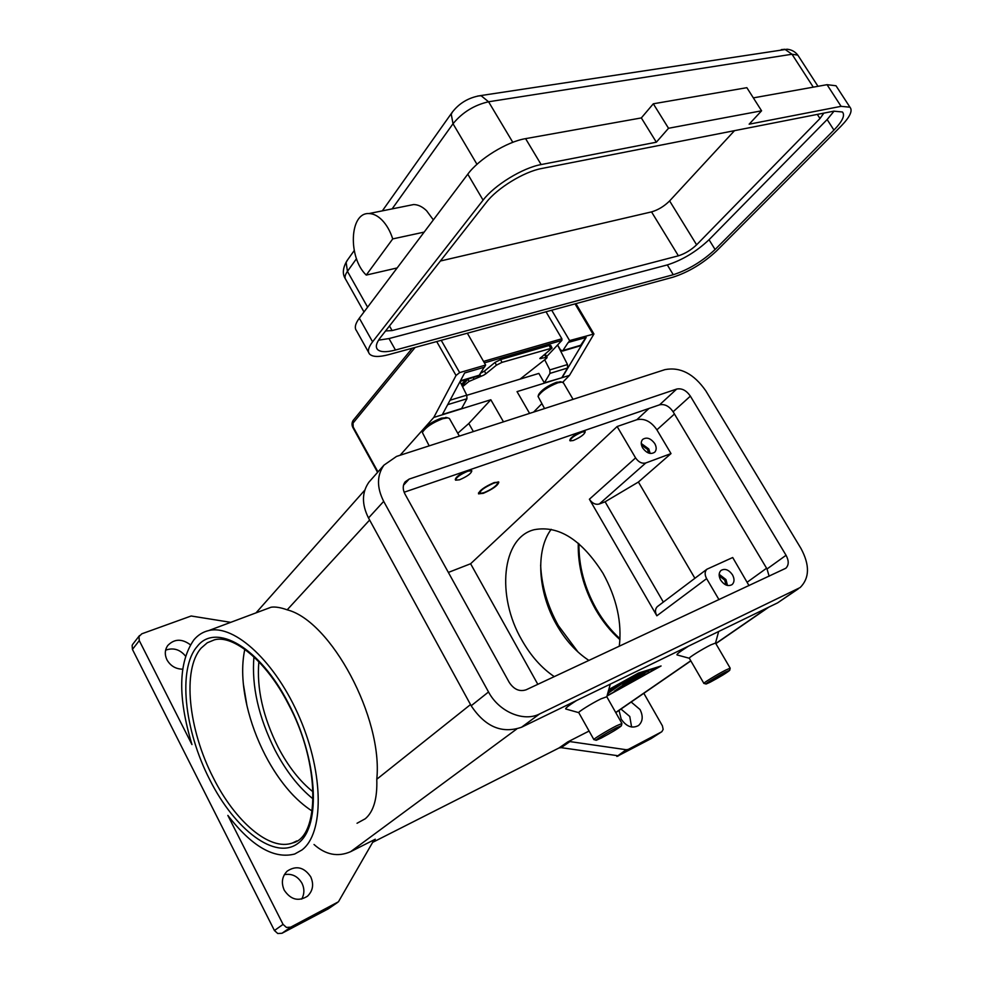 <?xml version="1.0" encoding="UTF-8"?>
<svg xmlns="http://www.w3.org/2000/svg" width="983" height="983" viewBox="0 0 983 983"><rect width="100%" height="100%" fill="white"/><g stroke="black" fill="none" stroke-linecap="round" stroke-linejoin="round"><path stroke-width="1.47" d="M312.201 811.098C295.748 800.506 280.991 783.549 267.929 760.215L265.103 754.919C256.944 738.995 250.898 722.579 246.954 705.671C242.088 684.193 241.376 665.405 244.804 649.321M493.417 483.28C496.464 482.26 497.877 482.321 497.656 483.476C495.555 486.646 491.009 489.706 483.992 492.655L480.576 493.392C479.139 491.267 483.427 487.9 493.417 483.28M479.913 493.233L478.488 492.901M483.329 493.319L478.524 493.859C479.212 490.615 484.41 486.868 494.105 482.604L498.823 482.075C498.135 485.319 492.974 489.067 483.329 493.319M501.969 362.383L500.617 359.581L495.051 362.395L496.403 365.197L501.969 362.383L552.065 348.068L539.827 358.549L546.044 357.468L547.089 357.542L546.351 358.463L520.056 379.119M550.775 345.438L549.202 345.463L550.529 348.179M468.105 379.008L468.952 381.465L483.636 375.199L485.835 373.81L484.496 371.033L480.994 373.061M551.721 310.235L569.599 340.585L593.941 333.987L569.489 375.371L562.768 382.252M436.71 341.568L456.038 375.481L459.651 372.606L485.639 365.037L467.343 333.212M457.771 433.27L468.793 423.501L490.824 399.749L503.468 421.842M727.481 585.475L725.958 579.565L719.163 574.293M732.47 574.797C734.62 578.901 734.522 582.145 732.163 584.541C728.231 586.74 724.41 585.278 720.699 580.167C718.561 576.087 718.659 572.843 720.969 570.459C724.913 568.235 728.747 569.673 732.47 574.797M725.945 584.971L724.754 580.117L719.2 575.903M650.181 453.446L648.768 448.936L641.26 443.505M654.764 443.591C656.644 447.093 656.656 449.956 654.764 452.168C650.746 454.724 646.716 453.335 642.673 447.978C640.805 444.488 640.793 441.637 642.649 439.438C646.679 436.845 650.709 438.221 654.764 443.591M648.645 453.065L647.527 449.391L641.481 445.066M545.934 355.17L543.697 355.133M392.733 238.906C390.202 231.054 386.577 224.738 381.883 219.934C377.619 215.744 373.307 213.618 368.92 213.569C349.432 212.328 347.859 257.718 366.241 275.08L392.733 238.906L424.152 232.111L467.797 174.175C478.819 159 507.007 141.638 525.598 138.64L641.334 117.923L653.314 103.793L746.859 87.684L761.579 110.809L749.144 124.19L841.079 106.336L849.939 107.196C852.937 110.649 849.951 116.989 840.969 126.229L716.521 250.984C703.152 263.37 688.678 272.094 673.085 277.169L388.543 354.679C378.848 357.247 372.508 357.026 369.547 354.027C367.384 351.373 368.404 347.306 372.582 341.814L483.083 200.151C494.314 185.222 522.649 167.835 541.141 164.566L656.349 142.203L668.526 128.269L761.579 110.809M368.92 213.569L413.573 204.562C417.996 204.587 422.321 206.639 426.573 210.718L433.356 219.885M544.545 408.559L538.057 396.444C541.301 391.283 547.924 386.737 557.926 382.78L561.809 382.08L563.48 382.94M538.057 396.444L538.623 394.576C541.535 389.932 547.494 385.84 556.489 382.289L561.047 381.908M582.059 432.053L585.192 431.746C584.59 434.339 580.609 437.263 573.249 440.519L570.066 440.839C570.656 438.246 574.662 435.322 582.059 432.053M569.943 440.642L569.771 440.335C570.373 437.742 574.367 434.818 581.764 431.549L585.02 431.451M730.185 668.17L715.513 643.054L710.893 644.848C702.526 648.903 687.645 658.205 689.353 658.327L703.914 683.443C702.317 683.529 717.32 674.313 725.651 670.123L730.185 668.17L729.705 670.32C726.941 672.728 720.428 676.685 710.181 682.202L706.15 684.008C703.631 684.684 717.688 676.009 725.565 672.028L729.705 670.32M689.28 658.254L677.336 655.01C675.653 654.887 679.388 651.926 688.53 646.126M459.368 436.096L449.378 418.451L447.658 417.836L442.78 418.697C432.471 422.653 425.664 427.249 422.371 432.495L429.178 445.864M447.007 417.689L441.355 418.144C432.078 421.695 425.958 425.836 422.997 430.554L422.371 432.495M459.528 479.802C467.269 476.448 471.361 473.45 471.815 470.783L467.92 471.14C460.155 474.494 456.051 477.505 455.596 480.171L459.528 479.802M455.289 479.643C455.743 476.976 459.86 473.966 467.625 470.611L471.656 470.673M621.391 725.798L616.243 727.924C607.592 732.298 593.634 740.936 596.288 740.26L601.313 738.012C612.028 732.274 618.725 728.206 621.391 725.798L621.932 723.5L616.28 725.921C607.175 730.516 592.294 739.658 593.904 739.646M610.271 684.143L606.806 696.75L600.982 698.852C591.84 703.275 577.082 712.515 578.803 712.712L593.855 739.548M578.729 712.638L566.147 709.099C564.279 709.013 567.756 706.15 576.579 700.51M540.638 565.102C541.596 585.856 547.494 606.007 558.332 625.569L578.065 652.073M588.928 660.441C576.198 652.11 565.385 640.154 556.501 624.598C537.947 592.38 535.244 550.468 551.193 529.321M554.289 676.636C541.559 668.022 530.709 655.784 521.74 639.896C496.231 596.189 501.637 537.48 534.273 529.69C558.713 525.155 581.629 539.704 603.009 573.322C616.66 598.143 622.092 622.46 619.278 646.261M313.172 791.966C299.864 781.362 288.166 766.421 278.078 747.154C262.952 716.853 256.551 688.383 258.861 661.731M314.019 844.495C325.631 854.854 337.845 857.25 350.648 851.671L375.297 839.212L373.417 841.018L338.447 901.792L290.698 927.166L286.422 927.424L283.067 924.389L227.847 815.411C251.795 846.474 274.085 859.339 294.703 854.018L301.904 850C323.935 833.621 324.009 774.444 299.926 718.426C276.063 662.284 234.654 624.07 208.789 630.545C202.953 631.885 197.988 634.993 193.872 639.872C178.328 662.345 177.69 697.242 191.955 744.561L139.279 640.609L138.984 636.554L141.822 633.802L191.157 615.997L230.722 622.337M266.037 609.116L271.099 607.224C275.228 606.609 280.585 607.482 287.183 609.829C330.816 620.764 383.124 717.873 376.784 779.249C377.423 798.515 373.589 811.688 365.295 818.741L357.038 823.263M569.919 741.587L567.756 741.919L558.995 747.977L561.158 747.658L569.919 741.587L626.196 749.722L616.906 756.455L651.065 738.651L661.596 731.844M617.926 756.124L628.272 749.402L626.196 749.722M132.975 643.976L132.14 645.376L132.435 649.394L274.429 930.52L277.759 933.518L281.998 933.26L290.698 927.166M643.828 693.298L662.395 725.823L663.156 729.386L661.866 731.671L651.065 738.651M182.617 669.19C175.687 669.03 170.464 665.909 166.95 659.814C164.554 654.678 164.788 649.935 167.663 645.61C174.249 638.753 181.83 638.471 190.395 644.787M185.468 656.042C179.914 649.394 173.291 647.441 165.623 650.168M631.16 702.022L640.031 709.529C643.324 716.214 642.833 721.534 638.557 725.503C632.266 728.821 626.466 726.695 621.17 719.114L619.044 710.377M631.602 727.015L629.771 716.484L620.973 709.05M284.247 890.217C281.04 882.808 282.01 876.443 287.196 871.122C296.239 865.237 304.079 867.129 310.714 876.787C314.032 884.356 312.95 890.831 307.482 896.213C298.5 901.767 290.747 899.777 284.247 890.217M301.683 899.089C304.484 894.051 304.595 888.779 301.99 883.275C297.763 876.185 291.89 873.309 284.345 874.661M558.995 747.977L372.655 842.357M567.756 741.919L589.075 731.045M608.784 689.525L638.446 673.06L661.067 665.982L607.003 696.025M628.272 749.402L661.51 731.893M617.14 755.62L561.158 747.658M616.906 756.455L616.378 755.509M337.329 902.603L328.334 908.82L337.525 902.492M328.334 908.82L281.998 933.26M448.359 572.425L470.611 563.75L537.824 684.328M470.611 563.75L617.127 426.524L635.583 457.894L589.395 499.229C592.221 503.357 595.526 504.955 599.311 504.009L605.11 501.785L663.341 602.087M589.395 499.229L656.853 615.8C654.911 611.991 655.059 608.944 657.295 606.646L657.75 606.302M605.11 501.785L638.409 482.026L694.907 578.287M635.583 457.894C638.532 462.17 641.936 463.865 645.782 462.968L671.008 453.593L638.409 482.026M718.991 599.667L706.617 578.631C704.565 574.699 704.664 571.565 706.9 569.231L732.704 557.521L749.021 585.635M617.127 426.524L636.861 419.704C644.443 418.107 651.115 421.498 656.902 429.841L671.008 453.593M715.513 643.054L718.659 631.491M368.662 352.467L356.51 330.73C354.273 327.941 355.219 323.751 359.323 318.173L424.152 232.111M397.157 267.941L366.241 275.08M753.347 97.882L827.047 84.685L836.005 85.754L837.098 87.438M378.553 340.155L388.998 338.57L667.31 264.918C682.337 260.126 696.259 251.734 709.038 239.729L827.145 119.557L834.075 111.116M673.269 274.724L395.461 350.022C386.258 352.442 380.249 352.221 377.423 349.383C375.334 346.815 376.329 342.858 380.409 337.538L486.327 202.4C497.079 188.208 524.037 171.656 541.658 168.511L833.83 111.165L842.419 111.988C845.282 115.269 842.456 121.302 833.94 130.088L715.083 249.51C702.231 261.453 688.284 269.846 673.269 274.724L667.31 264.918M385.545 330.964L392.094 330.571L678.393 255.813C684.967 253.725 691.049 250.063 696.615 244.816L819.982 118.525L823.84 113.131M440.384 261.011L651.532 211.898C658.155 209.957 664.189 206.295 669.62 200.925L734.498 130.665M641.334 117.923L656.349 142.203M653.314 103.793L668.526 128.269M546.634 356.608L561.883 340.413L561.883 338.754L546.032 311.783M465.709 379.708L461.457 384.488M467.883 379.241L462.084 385.754M484.496 371.033L495.051 362.395M500.617 359.581L549.202 345.463M607.076 695.78L658.008 667.482L637.033 674.068L608.723 689.783M623.32 686.245L639.81 674.571L648.62 670.996L640.891 674.51L635.854 678.061L644.467 673.933L628.506 683.259L638.139 678.319L623.32 686.245M608.342 691.147L617.25 685.446L608.096 692.057M607.334 694.834L608.784 694.379L607.138 695.534M607.826 693.04L623.357 681.993L626.982 680.039L626.822 681.317L639.822 673.773L617.447 689.71L614.277 691.258L632.499 678.344L622.743 684.217L622.878 683.05L607.691 693.543M665.024 369.608C680.347 366.745 693.937 373.823 705.806 390.841L800.961 548.44C809.906 565.078 809.623 578.115 800.137 587.564L539.569 713.953C523.644 722.247 498.983 711.803 488.526 691.971L383.689 501.379C376.686 487.519 376.772 475.44 383.948 465.156L396.554 456.407L665.024 369.608M676.697 389.059C681.809 388.039 686.367 390.398 690.373 396.137L786.056 555.284C788.993 560.802 788.919 565.114 785.822 568.248L526.151 689.783C519.589 691.934 513.962 689.488 509.268 682.448L404.984 494.068C402.6 489.387 402.649 485.307 405.143 481.842L409.149 479.09L676.697 389.059L659.568 404.836L404.124 492.237M798.294 588.842L777.614 602.862L521.555 727.236C501.969 733.982 485.172 726.818 471.176 705.769L368.502 517.98C361.646 504.304 361.793 492.36 368.944 482.137L371.169 479.618M769.136 576.235L767.023 568.973L673.109 411.766C669.165 406.102 664.655 403.792 659.568 404.836M622.718 682.792L626.404 680.58M626.822 681.317L626.245 680.31M541.756 403.755L533.609 412.098M529.591 413.388L517.033 391.627L569.489 375.371M400.093 455.264L433.786 417.431L490.824 399.749M456.038 375.481L433.786 417.431M442.239 414.814L464.64 372.975L484.472 367.175L485.639 365.037M557.582 344.972L560.359 349.69L562.534 351.078L568.235 342.428L586.187 337.452L562.079 377.669L544.361 382.891L549.964 373.393L549.841 369.915L544.705 359.766M569.599 340.585L568.371 342.662M466.827 395.301L538.844 373.417L544.361 382.891M442.424 414.47L461.629 408.51L466.962 398.754L466.753 395.154L460.019 381.588M484.152 367.261L478.881 375.813L460.142 381.355M585.856 337.55L580.302 345.819L562.878 350.98M557.57 344.996L567.498 364.546L567.609 367.998L561.944 377.447M496.403 365.197L485.835 373.81M468.952 381.465L462.563 386.7M552.065 348.068L550.738 345.352M353.143 420.441L353.02 423.108L415.109 347.454M377.976 471.914L353.216 427.04L353.02 423.108M353.081 427.838L353.216 427.04M473.376 431.574L468.793 423.501M452.524 111.853L451.246 114.237L453.016 123.747C462.379 112.381 474.236 105.058 488.576 101.777L792.003 54.237L784.864 49.285L781.301 49.629M347.404 260.151L346.139 262.461L347.441 271.369L356.485 258.713M477.726 96.015L481.142 95.744L488.576 101.777L512.794 142.314M313.196 799.032C298.685 787.371 285.955 771.053 274.982 750.054C258.504 717.049 251.501 685.987 253.933 656.877M578.274 543.218C577.721 565.655 583.447 587.65 595.452 609.19C602.309 621.145 610.48 631.295 619.941 639.638M296.829 840.92L292.59 842.935C269.883 851.548 235.072 821.505 213.286 777.774C188.367 729.607 182.002 669.472 201.196 648.067L207.278 642.784L214.478 639.81C232.91 634.625 265.865 660.195 288.13 703.668M288.375 703.275C259.733 647.256 215.658 622.251 197.251 646.421C177.616 668.514 184.226 730.308 209.821 779.826C234.912 829.873 275.633 861.022 298.353 843.082C321.49 826.003 317.656 758.692 288.375 703.275M132.435 649.394L139.279 640.609M374.13 840.072L375.297 839.212M516.665 729.054L350.648 851.671M767.858 607.605L715.771 643.509M690.754 660.76L615.714 712.491M589.001 730.91L587.564 731.905M283.067 924.389L274.429 930.52M287.183 609.829L369.62 520.032M470.525 704.565L376.784 779.249M645.782 462.968L599.311 504.009M747.301 582.12L766.58 568.235M656.902 429.841L674.449 414.015M813.273 87.155L792.003 54.237L797.827 55.134L798.552 56.264M392.119 208.887L453.016 123.747L476.976 164.321M363.993 311.955L345.881 279.725C344.382 277.796 344.898 275.007 347.441 271.369L367.605 307.175M395.461 350.022L388.998 338.57M715.083 249.51L709.038 239.729M833.94 130.088L827.145 119.557M651.532 211.898L678.393 255.813M389.477 325.951L392.094 330.571M669.62 200.925L696.615 244.816M817.328 114.409L819.982 118.525M525.598 138.64L541.141 164.566M467.797 174.175L483.083 200.151M359.323 318.173L372.582 341.814M827.047 84.685L841.079 106.336M561.883 340.413L484.398 362.874M561.883 338.754L483.55 361.4M544.803 354.924L546.044 357.468M368.502 517.98L383.689 501.379M471.176 705.769L488.526 691.971M521.555 727.236L539.569 713.953M777.614 602.862L796.955 589.554M403.509 485.209L409.149 479.09M767.023 568.973L786.056 555.284M673.109 411.766L690.373 396.137M644.836 673.257L644.307 672.335M636.861 419.704L648.989 408.449M706.617 578.631L656.853 615.8M459.651 372.606L441.232 340.327M575.043 303.882L592.798 333.827M563.591 350.304L581.358 345.058M549.841 369.915L567.498 364.546M549.964 373.393L567.609 367.998M447.67 404.652L466.962 398.754M450.042 400.228L466.753 395.154M460.449 380.79L479.913 375.027M473.855 378.873L473.192 377.497M480.109 374.683L480.933 376.391M540.896 358.623L540.453 357.714M243.354 684.045L246.954 705.671M293.634 795.763C284.112 785.798 275.547 773.94 267.929 760.215M497.656 483.476L498.172 481.805M377.583 472.356L352.995 427.765M817.991 86.307L797.827 55.134C795.136 51.657 791.585 49.691 787.162 49.224L480.282 95.646C468.449 97.624 459.012 103.289 451.947 112.652L382.35 210.853M354.199 250.579L346.864 260.913C342.784 267.99 342.256 273.901 345.266 278.656M559.991 381.662L561.809 382.08M573.064 399.344L563.259 382.559M704.086 683.443L705.954 683.947M447.658 417.836L445.741 417.382M596.054 740.199L594.113 739.646M578.962 543.783C578.68 565.975 584.467 587.699 596.312 608.944C602.984 620.58 610.885 630.508 619.99 638.741M132.644 644.406L139.488 635.583M271.099 607.224L208.789 630.545M615.788 712.626L690.84 660.895M715.857 643.644L768.853 607.113M256.022 612.864L364.791 490.148M288.154 703.717C320.913 763.742 319.598 837.491 292.59 842.935M606.732 696.628L621.932 723.5M376.575 347.859L377.423 349.383M836.005 85.754L849.939 107.196M547.052 357.48L545.872 355.047M368.944 482.137L383.948 465.156M706.9 569.231L657.295 606.646M352.958 427.691C351.693 425.369 351.717 423.009 353.008 420.601L412.258 348.228M593.904 333.937L575.94 303.636"/></g></svg>
